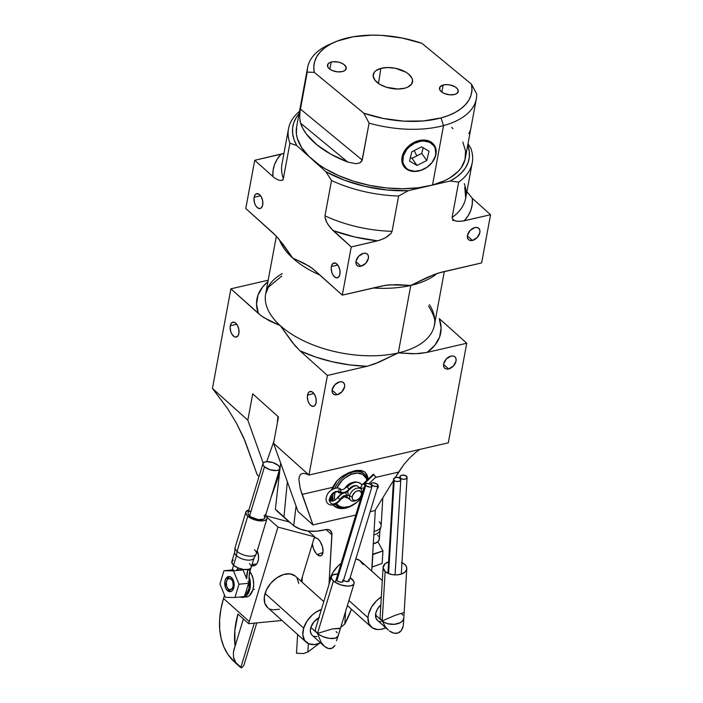 <?xml version="1.0" encoding="UTF-8"?>
<svg xmlns="http://www.w3.org/2000/svg" width="703" height="703" viewBox="0 0 703 703"><rect width="100%" height="100%" fill="white"/><g stroke="black" fill="none" stroke-linecap="round" stroke-linejoin="round"><path stroke-width="1.05" d="M307.527 395.068A7.628 4.218 77 0 1 310.102 391.483A7.628 4.218 77 0 1 314.759 394.814A7.628 4.218 77 0 1 316.113 402.766L316.051 398.548L314.557 394.453L312.15 391.861L309.628 391.65L308.309 392.898L307.378 396.395L307.94 400.736L309.074 403.381L310.629 405.341L313.213 406.396L314.724 405.684L316.113 402.766A7.628 4.218 77 0 1 313.538 406.343A7.628 4.218 77 0 1 308.872 403.012A7.628 4.218 77 0 1 307.527 395.068L313.986 393.575L307.527 395.068M331.35 266.551A7.628 4.218 77 0 1 333.916 262.966A7.628 4.218 77 0 1 338.582 266.305A7.628 4.218 77 0 1 339.927 274.249L339.865 270.031L338.38 265.936L335.964 263.344L333.442 263.133L331.658 265.374L331.201 267.878L331.763 272.219L332.897 274.864L335.305 277.457L337.027 277.878L339.145 276.42L339.927 274.249A7.628 4.218 77 0 1 337.352 277.834A7.628 4.218 77 0 1 332.695 274.504A7.628 4.218 77 0 1 331.35 266.551L337.8 265.057L331.35 266.551M254.126 197.244A7.628 4.218 77 0 1 256.692 193.668A7.628 4.218 77 0 1 261.358 196.998A7.628 4.218 77 0 1 262.702 204.951L262.641 200.724L261.156 196.629L258.748 194.046L256.226 193.835L254.908 195.083L253.976 198.571L254.539 202.921L255.672 205.557L257.219 207.526L259.811 208.58L261.323 207.868L262.702 204.951A7.628 4.218 77 0 1 260.128 208.527A7.628 4.218 77 0 1 255.47 205.197A7.628 4.218 77 0 1 254.126 197.244L260.576 195.75L254.126 197.244M230.303 325.761A7.628 4.218 77 0 1 232.878 322.176A7.628 4.218 77 0 1 237.544 325.515A7.628 4.218 77 0 1 238.888 333.459L238.827 329.241L237.333 325.146L234.925 322.554L232.403 322.343L231.085 323.591L230.153 327.088L230.716 331.429L231.849 334.074L234.266 336.667L235.988 337.089L238.106 335.63L238.888 333.459A7.628 4.218 77 0 1 236.313 337.045A7.628 4.218 77 0 1 231.647 333.714A7.628 4.218 77 0 1 230.303 325.761L236.762 324.268L230.303 325.761M361.008 266.2L355.938 261.657L361.008 266.2L365.736 263.309L368.39 258.344L368.372 255.997L367.423 254.222L365.665 253.291L363.389 253.352A7.628 4.991 -48.1 0 1 367.291 254.099A7.628 4.991 -48.1 0 1 367.52 260.804A7.628 4.991 -48.1 0 1 361.008 266.2A7.628 4.991 -48.1 0 1 357.106 265.453A7.628 4.991 -48.1 0 1 356.878 258.757A7.628 4.991 -48.1 0 1 363.389 253.352L358.662 256.244L356.008 261.208L356.026 263.563L356.975 265.33L358.732 266.261L361.008 266.2M472.46 240.435L467.39 235.883L472.46 240.435L477.188 237.535L479.841 232.57L479.833 230.224L478.875 228.449L477.126 227.517L474.841 227.579A7.628 4.991 -48.1 0 1 478.743 228.326A7.628 4.991 -48.1 0 1 478.98 235.03A7.628 4.991 -48.1 0 1 472.46 240.435A7.628 4.991 -48.1 0 1 468.558 239.679A7.628 4.991 -48.1 0 1 468.33 232.983A7.628 4.991 -48.1 0 1 474.841 227.579L470.114 230.479L467.46 235.435L467.477 237.79L468.435 239.565L470.184 240.488L472.46 240.435M448.646 368.943L443.575 364.4L448.646 368.943L453.373 366.052L456.027 361.087L456.01 358.741L455.052 356.966L453.303 356.034L451.027 356.096A7.628 4.991 -48.1 0 1 454.929 356.843A7.628 4.991 -48.1 0 1 455.157 363.539A7.628 4.991 -48.1 0 1 448.646 368.943A7.628 4.991 -48.1 0 1 444.744 368.196A7.628 4.991 -48.1 0 1 444.507 361.5A7.628 4.991 -48.1 0 1 451.027 356.096L446.3 358.987L443.646 363.952L443.655 366.298L444.612 368.073L446.361 369.005L448.646 368.943M337.185 394.717L332.124 390.165L337.185 394.717L341.913 391.826L344.575 386.861L344.558 384.506L343.6 382.74L341.851 381.808L339.575 381.87A7.628 4.991 -48.1 0 1 343.477 382.617A7.628 4.991 -48.1 0 1 343.705 389.313A7.628 4.991 -48.1 0 1 337.185 394.717A7.628 4.991 -48.1 0 1 333.284 393.97A7.628 4.991 -48.1 0 1 333.055 387.265A7.628 4.991 -48.1 0 1 339.575 381.87L334.848 384.761L332.185 389.726L332.203 392.072L333.16 393.847L334.909 394.778L337.185 394.717M358.354 501.011A22.883 14.983 -48.1 0 1 345.744 508.12L345.155 507.592L345.744 508.12A22.883 14.983 -48.1 0 1 334.03 505.87A22.883 14.983 -48.1 0 1 333.117 504.93L337.774 507.997L341.544 508.594L345.744 508.12L350.129 506.608L354.479 504.13L358.539 500.826M330.401 496.371L331.034 501.09A22.883 14.983 -48.1 0 1 330.401 497.109M298.872 479.411L300.225 488.576L312.993 524.921L355.771 515.027L312.993 524.921L302.07 494.411L332.581 487.355L331.596 489.859A22.883 14.983 -48.1 0 1 332.581 487.355L336.429 481.441L340.393 477.68L348.09 472.987L354.312 470.843L348.09 472.987L341.86 476.572L336.429 481.441L332.581 487.355L302.07 494.411L300.225 488.576L298.872 479.411L299.399 476.291L300.708 474.261L302.773 473.374L305.55 473.629L308.969 475.043L448.286 442.828L466.748 343.231L439.278 318.582A93.429 48.155 -169.5 0 1 427.099 352.396L466.748 343.231L448.286 442.828L308.969 475.043L273.572 443.285L278.458 416.941L252.711 393.838L278.458 416.941L273.572 443.285L308.969 475.043L327.422 375.446L308.969 475.043L305.55 473.629L302.773 473.374L300.708 474.261L299.399 476.291M333.714 505.58A22.883 14.983 131.9 0 0 344.558 507.663M281.771 276.033L268.397 287.228L265.646 293.968A85.801 44.227 10.5 0 0 280.356 325.709A85.801 44.227 10.5 0 0 398.276 352.915L410.78 285.444A85.801 44.227 -169.5 0 1 373.179 287.993A85.801 44.227 -169.5 0 0 410.78 285.444L389.462 284.829L381.957 285.963L342.308 295.128L351.245 246.938L379.523 240.312L385.49 237.728L391.044 233.396L392.081 231.34L398.627 196.005L408.241 190.706L450.236 180.996L458.664 182.121L452.108 217.464L452.451 219.204L453.637 220.25L456.818 221.243L462.302 221.173L490.562 214.723L472.328 198.36L466.889 191.647L472.328 198.36L490.562 214.723L481.634 262.913L490.562 214.723L464.244 220.804L468.172 215.672L470.852 210.171L472.24 204.371L472.328 198.36A101.047 52.092 -169.5 0 1 464.244 220.804L458.584 221.392L455.149 220.883L452.451 219.204L452.108 217.464A93.429 48.155 10.5 0 0 465.694 198.114L472.24 162.771A93.429 48.155 -169.5 0 1 458.664 182.121L452.108 217.464A93.429 48.155 10.5 0 0 465.685 198.158A93.429 48.155 10.5 0 0 464.288 183.641M279.987 241.164A85.801 44.227 -169.5 0 0 292.861 258.238L295.62 259.398L292.861 258.238L278.414 238.528L273.247 233.15L245.786 208.501L275.866 235.698L283.371 244.741L292.861 258.238A85.801 44.227 -169.5 0 0 320.058 275.163A85.801 44.227 -169.5 0 1 292.861 258.238A85.801 44.227 -169.5 0 1 279.416 239.714M282.228 273.581A85.801 44.227 10.5 0 0 265.681 293.775A85.801 44.227 10.5 0 0 280.356 325.709L269.293 320.753L261.068 315.691L230.9 288.819L268.203 280.189L230.9 288.819L212.438 388.416L247.834 420.183L212.438 388.416L227.693 408.733L236.691 423.601L245.101 441.185L257.228 474.868L259.047 476.502L257.228 474.868L243.73 437.872L236.691 423.601L227.693 408.733L212.438 388.416L230.9 288.819L258.361 313.468L263.792 317.598L280.356 325.709L294.794 345.419L299.961 350.797L327.422 375.446L367.071 366.281L374.848 363.873L398.276 352.915L410.78 285.444A85.801 44.227 -169.5 0 0 437.064 273.485A85.801 44.227 -169.5 0 1 410.78 285.444L427.6 277.21L438.101 273.142L481.634 262.913L441.985 272.079L434.208 274.495L410.78 285.444L396.729 284.61L385.745 285.251L342.308 295.128L314.847 270.479L309.417 266.349L295.62 259.398L303.916 263.194L312.141 268.256L342.308 295.128L351.245 246.938L377.564 240.848A101.047 52.092 -169.5 0 1 333.011 230.575L351.245 246.938L330.375 227.807L326.825 222.552L324.918 216.99L325.841 220.478L327.941 224.459L333.011 230.575L354.822 236.999L377.564 240.848L383.513 238.748L387.45 236.533L391.044 233.396L392.081 231.34A93.429 48.155 10.5 0 1 324.971 215.856L331.517 180.522A93.429 48.155 10.5 0 0 398.627 196.005A93.429 48.155 -169.5 0 1 331.517 180.522L325.867 171.699L296.771 145.583L325.867 171.699A89.615 46.196 -169.5 0 0 408.241 190.706L386.887 189.995L365.173 186.418L344.417 180.196L325.867 171.699L331.517 180.522L324.971 215.856A93.429 48.155 10.5 0 0 392.081 231.34L398.627 196.005L408.241 190.706L450.236 180.996A89.615 46.196 -169.5 0 0 467.767 145.055L469.288 151.321L469.349 157.085L468.066 162.63L465.465 167.868L461.581 172.718L456.484 177.121L450.236 180.996L458.664 182.121A93.429 48.155 10.5 0 0 470.834 148.298L468.013 143.737L470.834 148.298A93.429 48.155 -169.5 0 1 472.24 162.771M247.834 420.183L263.203 463.101L247.834 420.183L252.711 393.838L247.834 420.183M374.919 510.598L370.156 511.705L374.919 510.598L393.487 480.448L374.919 510.598M312.993 524.921L297.984 511.441L273.572 443.285L297.984 511.441L312.993 524.921M357.177 470.36L354.312 470.843L357.177 470.36M363.978 471.458L365.56 472.715L363.978 471.458L359.769 470.289L362.089 470.667M367.634 476.564L366.773 474.411L368.126 479.13L367.634 476.564M398.636 472.082L375.446 477.442L398.636 472.082L395.253 477.574L403.786 464.63L398.636 472.082M409.533 458.013L403.786 464.63L409.533 458.013L415.737 452.389L409.533 458.013M419.814 449.419L415.737 452.389L419.814 449.419M429.401 304.636A85.801 44.227 10.5 0 1 434.34 325.427A85.801 44.227 10.5 0 1 398.276 352.915L378.75 362.317L367.071 366.281A93.429 48.155 -169.5 0 1 299.961 350.797L292.299 342.387L280.356 325.709A85.801 44.227 10.5 0 0 398.276 352.915L412.327 353.75L419.594 353.53L427.099 352.396L415.93 353.723L398.276 352.915A85.801 44.227 10.5 0 0 434.375 325.234L444.322 271.543M258.361 313.468A93.429 48.155 -169.5 0 1 267.931 281.648L262.746 286.842L258.027 295.075L256.542 304.056L258.361 313.468M439.278 318.582L466.748 343.231L427.099 352.396L434.893 345.208L439.621 336.974L441.097 327.993L439.278 318.582M367.071 366.281L327.422 375.446L299.961 350.797L315.559 357.019L332.343 361.781L349.725 364.901L367.071 366.281M296.771 145.583L294.056 139.642L292.659 133.746L292.606 127.981L293.889 122.436L296.481 117.199L299.047 113.789A89.615 46.196 -169.5 0 0 296.771 145.583L289.926 143.192A93.429 48.155 -169.5 0 1 288.52 128.719A93.429 48.155 -169.5 0 1 299.496 111.373A93.429 48.155 10.5 0 0 289.926 143.192L296.771 145.583M245.786 208.501L254.714 160.302L274.311 177.797L278.52 180.109L281.288 180.486L282.544 179.994L283.371 178.527L289.926 143.192L283.371 178.527L282.544 179.994L281.288 180.486L278.52 180.109L274.311 177.797L254.714 160.302L245.786 208.501M283.95 153.368L254.714 160.302L281.033 154.221L277.105 159.353L274.434 164.853L273.036 170.653L272.949 176.673A101.047 52.092 -169.5 0 1 281.033 154.221L283.95 153.368M288.52 128.719L281.973 164.063A93.429 48.155 10.5 0 0 283.371 178.527A93.429 48.155 10.5 0 1 281.982 164.019M364.813 472.029L366.773 474.411M367.572 479.701A22.883 14.983 131.9 0 0 364.567 471.845M366.105 473.989L367.203 476.924M345.103 507.54L341.544 508.014M338.266 507.715L335.384 506.678M283.063 180.038L281.877 180.196M452.794 220.68L453.373 219.398M300.401 109.07L362.247 160.064L300.401 109.07L307.246 72.119L314.294 72.374A80.08 41.284 -169.5 0 1 334.514 42.198A80.08 41.284 -169.5 0 1 421.932 43.322L471.485 84.175L421.932 43.322L402.239 38.041L381.94 35.405L371.975 35.15L353.24 36.767L337.124 41.117L330.384 44.236L324.681 47.918L320.102 52.101L316.728 56.715L314.619 61.688L313.802 66.934L314.294 72.374L363.838 113.227L383.53 118.508L403.83 121.144L423.417 120.942L440.983 117.937L448.646 115.433L455.386 112.313L461.089 108.64L465.667 104.448L469.042 99.835L471.151 94.861L471.968 89.615L471.485 84.175L476.731 94.07L471.485 84.175A80.08 41.284 -169.5 0 1 440.983 117.937L443.531 125.591A85.801 44.227 10.5 0 0 476.731 94.07A85.801 44.227 -169.5 0 1 476.353 98.728A85.801 44.227 -169.5 0 1 443.531 125.591A85.801 44.227 -169.5 0 1 369.093 123.122L361.948 160.961L359.866 162.876L355.946 163.711L347.765 162.077A85.801 44.227 -169.5 0 1 300.541 123.139L299.671 117.313L300.076 111.162L307.246 72.119A85.801 44.227 -169.5 0 1 307.633 67.462A85.801 44.227 -169.5 0 1 332.088 43.34M331.148 62.084A9.534 4.912 -169.5 0 1 341.438 63.068A9.534 4.912 -169.5 0 1 346.254 68.543A9.534 4.912 -169.5 0 1 342.607 71.521L337.484 71.847L332.159 70.476L329.399 68.824L327.783 66.855L327.967 63.999L329.804 62.567L332.721 61.776L338.117 62.04L341.588 63.129L344.356 64.781L346.271 67.752L345.024 70.397L342.607 71.521A9.534 4.912 -169.5 0 1 332.308 70.537A9.534 4.912 -169.5 0 1 327.501 65.063A9.534 4.912 -169.5 0 1 331.148 62.084L329.839 69.158L331.148 62.084M443.162 85.028A9.534 4.912 -169.5 0 1 453.461 86.012A9.534 4.912 -169.5 0 1 458.268 91.487A9.534 4.912 -169.5 0 1 454.621 94.474L449.498 94.8L444.182 93.42L441.414 91.768L439.797 89.808L439.981 86.944L443.162 85.028L446.467 84.615L450.131 84.984L455.105 86.847L457.345 88.692L458.286 90.696L457.047 93.341L454.621 94.474A9.534 4.912 -169.5 0 1 444.331 93.481A9.534 4.912 -169.5 0 1 439.516 88.016A9.534 4.912 -169.5 0 1 443.162 85.028L441.853 92.102L443.162 85.028M380.894 68.384A19.965 10.29 -169.5 0 1 402.599 70.52A19.965 10.29 -169.5 0 1 412.476 82.093A19.965 10.29 -169.5 0 1 404.875 88.165A19.965 10.29 -169.5 0 1 383.478 86.161A19.965 10.29 -169.5 0 1 373.223 74.817A19.965 10.29 -169.5 0 1 380.894 68.384L378.469 83.437L380.894 68.384L387.792 67.523L395.473 68.296L405.903 72.198L408.54 74.052L411.94 78.156L412.564 80.256L411.554 84.149L407.705 87.146L404.875 88.165L397.977 89.026L386.527 87.286L379.875 84.351L375.191 80.493L373.205 76.293L374.216 72.4L375.815 70.757L380.894 68.384M307.633 67.462L296.613 126.9A85.801 44.227 10.5 0 0 339.892 176.154A85.801 44.227 10.5 0 0 432.512 185.03L443.531 125.591L432.512 185.03A85.801 44.227 10.5 0 0 465.333 158.166L476.353 98.728M296.622 126.848L296.402 134.018L297.351 138.517L301.64 147.568L308.977 156.435L319.074 164.766L325.05 168.632L338.547 175.574L353.671 181.242L369.848 185.425L386.448 187.956L402.845 188.747L418.399 187.754L432.512 185.03L444.648 180.671L449.823 177.929L458.136 171.453L461.203 167.78L464.991 159.739L465.544 151.048L462.855 142.024M452.978 128.631L451.625 127.331M334.514 42.198L329.452 44.447A85.801 44.227 10.5 0 0 307.246 72.119L314.294 72.374L363.838 113.227L369.093 123.122L362.247 160.064L359.866 162.876L355.946 163.711L347.765 162.077L300.541 123.139L299.926 120.512M347.765 162.077L330.718 154.133L316.675 144.625L306.429 134.097L302.914 128.631L300.541 123.139L347.765 162.077M468.673 133.289L469.235 133.359L469.885 131.013M369.093 123.122A85.801 44.227 10.5 0 0 443.531 125.591L440.983 117.937A80.08 41.284 -169.5 0 1 363.838 113.227L369.093 123.122M416.791 155.908L414.225 150.565L416.791 155.908M403.557 166.049A18.577 14.069 -35.3 0 1 413.918 142.437A18.577 14.069 144.7 0 0 402.582 164.098A18.577 14.069 144.7 0 0 424.102 169.054L424.199 168.948A17.865 13.524 -35.3 0 1 403.496 164.186A17.865 13.524 -35.3 0 1 414.401 143.35L420.816 141.25L423.997 141.048L429.709 142.366L433.839 145.776L435.095 148.122L435.772 153.632L435.157 156.584L432.152 162.331L427.187 167.138L421.018 170.275L414.594 171.26L408.882 169.941L406.58 168.474L403.496 164.186L402.845 161.532L403.443 155.714L406.448 149.967L408.724 147.402L414.401 143.35A17.865 13.524 -35.3 0 1 435.095 148.122A17.865 13.524 -35.3 0 1 424.199 168.948M433.874 144.607A18.577 14.069 -35.3 0 1 424.102 169.054A18.577 14.069 144.7 0 0 435.447 147.393A18.577 14.069 144.7 0 0 413.918 142.437L414.401 143.35M429.032 151.207L421.554 146.848L411.817 151.795L409.559 161.101L417.046 165.46L426.783 160.512L429.032 151.207L426.783 160.512L417.046 165.46L412.011 158.342L421.747 153.395L426.783 160.512L421.747 153.395L423.109 147.753L421.747 153.395L412.011 158.342L417.046 165.46L409.559 161.101L411.817 151.795L421.554 146.848L429.032 151.207M410.447 157.437L412.011 158.342L410.447 157.437M366.975 480.834L366.131 478.216L362.722 474.446L357.502 473.075L351.263 474.305A19.825 12.979 -48.1 0 0 336.702 488.058L342.08 480.536L344.953 477.961L351.263 474.305L350.648 472.811A20.976 13.735 131.9 0 0 334.786 488.348A20.976 13.735 -48.1 0 1 350.648 472.811L349.962 472.205L350.648 472.811A20.976 13.735 -48.1 0 1 364.18 474.007A20.976 13.735 -48.1 0 1 367.309 479.956A20.976 13.735 131.9 0 0 350.648 472.811L351.263 474.305A19.825 12.979 -48.1 0 1 366.878 480.369M352.3 505.22A20.976 13.735 -48.1 0 1 349.699 506.415A20.976 13.735 131.9 0 0 352.027 505.36L352.572 505.079A19.825 12.979 -48.1 0 1 350.375 506.072L349.699 506.415A20.976 13.735 -48.1 0 1 336.166 505.22A20.976 13.735 -48.1 0 1 335.252 504.279A20.976 13.735 131.9 0 0 349.699 506.415L344.136 507.311L341.342 506.942L338.916 505.932L336.421 503.682A19.825 12.979 -48.1 0 0 350.375 506.072L356.676 502.425L360.78 498.524A19.825 12.979 -48.1 0 1 352.572 505.079M350.349 483.356A7.821 5.114 131.9 0 0 349.743 483.611A7.821 5.114 -48.1 0 1 350.349 483.356A7.821 5.114 -48.1 0 1 351.957 482.926A7.821 5.114 131.9 0 0 350.349 483.356L351.017 483.014L350.349 483.356M347.906 495.281L345.542 495.843A7.821 5.114 131.9 0 0 345.911 496.037A7.821 5.114 -48.1 0 1 345.524 495.843A1.907 1.046 -103.4 0 0 346.21 494.508A1.907 1.046 -103.4 0 0 345.542 492.548A1.907 1.046 76.6 0 1 346.21 494.508A1.907 1.046 76.6 0 1 345.542 495.843A1.907 1.046 76.6 0 1 344.813 495.589A5.721 3.743 131.9 0 0 340.357 498.954L340.762 499.517M343.899 495.606L345.437 497.302L348.011 497.926A8.963 5.87 -48.1 0 1 344.312 496.292M344.76 488.611A8.963 5.87 -48.1 0 1 350.024 483.462A8.963 5.87 -48.1 0 1 351.017 483.014L346.869 485.826L344.76 488.611M364.18 474.007L362.678 472.653A20.976 13.735 131.9 0 0 357.599 470.316L362.722 472.697M334.804 500.202L334.426 496.573L335.094 492.267A19.825 12.979 -48.1 0 0 334.804 500.202M353.837 482.46L351.017 483.014A8.963 5.87 -48.1 0 1 353.064 482.495M333.433 500.905A20.976 13.735 -48.1 0 1 333.169 493.436A20.976 13.735 131.9 0 0 333.433 500.905M337.132 480.667A20.976 13.735 131.9 0 0 332.37 489.367L337.132 480.667M331.333 495.413A20.976 13.735 131.9 0 0 332.581 501.151L331.341 495.017M356.887 500.088L359.505 498.199L361.219 495.43L361.447 492.715L359.4 490.712L356.764 491.081L354.953 492.197L352.431 495.729L352.194 498.445L352.924 499.771L355.068 500.518L356.887 500.088A7.628 4.991 -48.1 0 1 350.656 500.299A7.628 4.991 -48.1 0 1 349.549 496.098A7.628 4.991 -48.1 0 1 354.356 489.314A7.628 4.991 -48.1 0 1 360.841 488.945A7.628 4.991 -48.1 0 1 361.948 493.146A7.628 4.991 -48.1 0 1 361.298 495.184A7.628 4.991 131.9 0 0 361.518 494.675A7.628 4.991 131.9 0 0 361.948 493.146L361.474 494.473A5.721 3.743 -48.1 0 1 361.149 495.624A5.721 3.743 -48.1 0 1 357.326 499.877A5.721 3.743 -48.1 0 1 352.177 496.687L349.549 496.098A7.628 4.991 131.9 0 0 356.421 500.343L357.326 499.877M347.572 495.738L348.047 494.745L349.549 496.098L348.047 494.745L347.818 492.205L346.825 491.318L347.818 492.205L348.126 493.91L347.572 495.738L346.702 495.448M361.948 493.146A7.628 4.991 131.9 0 0 356.896 488.207A7.628 4.991 131.9 0 0 349.549 496.098L352.177 496.687A5.721 3.743 -48.1 0 1 357.686 490.773A5.721 3.743 -48.1 0 1 361.474 494.473L361.948 493.146M337.554 497.443L337.958 497.996A9.534 6.239 -48.1 0 1 342.818 493.409A9.534 6.239 131.9 0 0 337.958 497.996L340.226 499.438C334.646 505.299 330.946 505.527 329.127 500.097C331.262 492.794 335.094 490.07 340.63 491.933C343.284 493.225 346.14 492.285 349.206 489.121L347.168 487.364A11.441 7.487 -48.1 0 1 360.498 483.515A11.441 7.487 -48.1 0 1 361.474 484.631A11.441 7.487 131.9 0 0 360.498 483.515A11.441 7.487 131.9 0 0 347.168 487.364L346.693 486.933M338.486 490.009L340.674 489.42C341.561 490.386 343.565 489.552 346.684 486.915L349.576 489.402C353.451 485.922 356.28 484.938 358.055 486.441L358.451 486.907M357.985 486.379A7.628 4.991 -48.1 0 1 358.635 487.126A7.628 4.991 131.9 0 0 357.985 486.379A7.628 4.991 131.9 0 0 349.092 488.954L349.206 489.121C346.14 492.285 343.284 493.225 340.63 491.933C335.094 490.07 331.262 492.794 329.127 500.097C330.946 505.527 334.646 505.299 340.226 499.438L337.958 497.996L337.545 497.487L338.081 497.513M375.393 476.59L373.838 474.604L363.926 484.095L361.474 484.631L363.926 484.095L363.416 483.682L363.926 484.095L373.838 474.604L373.293 474.244M338.275 492.381L340.63 491.933L340.832 489.552L340.63 491.933L338.284 492.39C338.538 489.358 328.389 496.054 329.962 499.051C328.635 502.091 335.129 501.845 337.563 497.434L341.544 493.48M361.386 488.576L360.63 488.752L361.386 488.576M347.616 491.854L346.236 492.188L347.616 491.854M377.265 488.286L377.581 488.207A1.907 1.046 -103.4 0 0 378.038 485.72A3.62 1.591 -163.1 0 1 375.428 486.467A3.62 1.591 -163.1 0 1 371.738 484.938L371.738 484.938A3.62 1.591 -163.1 0 1 371.114 483.611A3.62 1.591 -163.1 0 1 373.732 482.864A3.62 1.591 -163.1 0 1 377.423 484.393A3.62 1.591 -163.1 0 1 378.047 485.72L349.18 580.81A3.62 1.591 -163.1 0 1 346.983 581.592A3.62 1.591 -163.1 0 1 343.477 580.476M359.11 487.39A1.907 1.415 -32.6 0 0 361.228 486.748A1.907 1.415 -32.6 0 0 361.667 484.859A1.907 1.415 -32.6 0 0 361.474 484.631A1.907 1.415 -32.6 0 1 361.72 484.956A1.907 1.415 -32.6 0 1 361.175 486.792A1.907 1.415 -32.6 0 1 359.11 487.39M377.819 485.246L378.214 487.32L377.291 488.207M363.926 484.095L364.883 484.991L363.926 484.095M375.938 476.95L373.328 474.323M373.539 474.63L373.917 475.087M331.377 576.601L315.454 629.062A11.863 5.202 16.9 0 0 317.501 633.403L333.424 580.942L317.501 633.403A11.863 5.202 16.9 0 0 329.575 638.403A11.863 5.202 16.9 0 0 338.152 635.951L354.075 583.49A11.863 5.202 -163.1 0 1 345.498 585.942A11.863 5.202 -163.1 0 1 333.424 580.942A11.863 5.202 -163.1 0 1 331.377 576.601A11.863 5.202 -163.1 0 1 337.871 573.991M337.994 574L333.002 574.861L332.009 575.564L331.28 577.462L332.299 579.755L334.9 582.093L340.867 584.914L347.449 586.091L351.078 585.74L353.442 584.518L354.022 583.639L353.873 581.504L350.12 577.708A11.863 5.202 -163.1 0 1 352.027 579.14A11.863 5.202 -163.1 0 1 354.075 583.49M342.915 580.423L342.572 580.054A3.62 1.591 -163.1 0 1 343.196 581.381A3.62 1.591 -163.1 0 1 340.577 582.137A3.62 1.591 -163.1 0 1 336.895 580.608A3.62 1.591 -163.1 0 1 336.262 579.281M348.899 579.843L348.556 579.483A3.62 1.591 -163.1 0 1 349.18 580.81L349.18 580.81M316.376 632.217L318.977 634.554L322.774 636.584L329.408 638.386L335.155 638.201L338.099 636.101M337.229 632.788L336.104 631.602M349.163 580.854L346.509 581.548L343.328 580.379M343.187 581.434L341.772 582.163L339.162 581.82L336.895 580.608L336.28 579.237M323.784 601.619L295.524 576.258A20.976 13.735 131.9 0 0 278.845 576.565A20.976 13.735 131.9 0 0 265.066 593.455L303.678 628.113A20.976 13.735 -48.1 0 1 321.412 609.422L315.542 612.41L312.369 614.897L307.026 621.092L303.678 628.113L302.835 634.888L304.627 640.398L308.775 643.79L314.654 644.554L321.368 642.568M257.026 550.669L258.519 555.853L258.423 559.526L257.447 562.725L256.683 563.982L252.096 564.412L256.692 563.973L254.706 565.599L251.287 565.379M318.898 617.717A11.863 7.768 131.9 0 0 310.823 627.419L317.501 633.403L332.264 628.957L339.382 628.271L340.094 628.508L339.962 629.413M312.387 635.494L311.359 634.37L310.348 631.25L310.823 627.419A11.863 7.768 131.9 0 0 312.211 635.345L324.601 646.461L321.051 642.243L317.501 633.403L310.823 627.419L314.118 621.601L319.426 617.445M326.544 647.806L324.601 646.461L328.494 648.553L326.544 647.806M330.375 648.693L328.494 648.553L332.124 648.201L330.375 648.693M333.661 647.111L332.124 648.201L334.944 645.459L333.661 647.111M336.526 640.749L340.27 628.965M279.425 473.681L270.883 497.926L279.425 473.681M266.411 515.905L289.135 521.934L266.411 515.905M234.134 648.913L233.396 652.129L233.537 657.542C234.407 661.321 236.841 664.651 240.821 667.525L254.284 623.148L240.821 667.525L241.639 667.85L243.871 665.39L256.762 622.902L243.871 665.39L241.639 667.85L235.848 662.648L233.537 657.542L233.396 652.129L235.083 646.233A95.336 62.418 -48.1 0 1 237.93 614.062L248.651 623.693A95.336 62.418 -48.1 0 1 249.275 621.557L223.536 598.464A95.336 62.418 131.9 0 0 234.653 662.164L238.765 665.855M234.037 649.247L235.083 646.233L234.82 630.705L237.93 614.062L248.651 623.693L281.982 620.468L248.651 623.693A95.336 62.418 131.9 0 1 249.275 621.557L277.949 527.101L314.733 536.864L308.266 531.055L314.733 536.864L277.949 527.101L267.061 517.338L277.949 527.101L249.275 621.557L223.536 598.464L220.927 609.097L219.644 619.431L219.705 629.282L221.111 638.473L223.844 646.865L227.851 654.3L234.732 662.244M313.81 539.052L301.016 581.188L313.81 539.052A9.534 6.239 -48.1 0 1 314.733 536.864A9.534 6.239 -48.1 0 0 313.81 539.052M233.607 565.274L232.192 569.948L233.607 565.274M224.538 595.169L223.536 598.464L224.538 595.169M279.363 609.246L272.94 609.861L270.163 609.141M267.825 607.744L264.794 603.209L264.31 596.944L266.446 589.914L270.875 583.174L276.929 577.761L283.678 574.492L290.093 573.868L295.207 575.985M297.026 577.989L298.81 583.49M273.985 441.053L266.718 461.669L273.985 441.053M235.083 646.233L243.37 618.948L235.083 646.233M257.175 550.959A9.534 5.87 84.5 0 1 258.221 560.546A9.534 5.87 84.5 0 1 253.598 565.889A9.534 5.87 84.5 0 1 251.736 565.599M317.035 636.716L313.714 636.285M265.066 593.455A20.976 13.735 131.9 0 0 267.509 607.471L306.121 642.129A20.976 13.735 -48.1 0 1 303.678 628.113L265.066 593.455M320.638 642.911A20.976 13.735 -48.1 0 1 306.121 642.129M340.094 628.508L332.264 628.957L317.501 633.403L321.051 642.243L324.601 646.461M365.753 485.518L336.895 580.608L365.753 485.518A3.62 1.591 -163.1 0 1 365.129 484.191A3.62 1.591 -163.1 0 1 367.748 483.444A3.62 1.591 -163.1 0 1 371.439 484.973A3.62 1.591 -163.1 0 1 372.063 486.3A3.62 1.591 -163.1 0 1 369.444 487.047A3.62 1.591 -163.1 0 1 365.753 485.518L369.391 487.038L371.149 486.986L372.089 486.037L370.437 484.288L367.801 483.453L365.323 483.875L365.753 485.518M377.423 484.393L373.785 482.873L372.028 482.926L371.079 483.875L372.731 485.624L376.017 486.511L377.854 486.037L377.423 484.393M227.368 587.901L228.062 589.035A7.628 4.693 -95.5 0 0 229.266 590.494L228.264 589A5.721 3.524 84.5 0 1 227.368 587.901A5.721 3.524 84.5 0 1 226.674 580.792A5.721 3.524 84.5 0 1 231.252 579.167L228.537 578.56L227.359 579.527L226.313 582.207L226.726 586.566L228.264 589L229.609 589.729L232.157 588.631L233.203 585.951L232.79 581.592L231.252 579.167L232.175 578.332L231.252 579.167A5.721 3.524 84.5 0 1 232.974 586.97A5.721 3.524 84.5 0 1 228.264 589L229.266 590.494A7.628 4.693 -95.5 0 0 231.076 591.469A7.628 4.693 84.5 0 1 229.266 590.494A7.628 4.693 84.5 0 1 227.71 588.393M226.92 580.239A7.628 4.693 84.5 0 1 229.635 576.574A7.628 4.693 -95.5 0 0 227.148 579.544L226.674 580.792M227.464 590.669A7.628 4.693 84.5 0 1 224.775 582.33A7.628 4.693 84.5 0 1 228.721 576.522A7.628 4.693 84.5 0 1 231.445 577.55L233.501 580.792L234.055 586.61L232.658 590.177L231.085 591.469L229.266 591.645L227.464 590.669L225.417 587.427L224.863 581.609L225.637 579.052L227.834 576.75L229.653 576.574L231.445 577.55A7.628 4.693 84.5 0 1 234.143 585.889A7.628 4.693 84.5 0 1 230.197 591.698A7.628 4.693 84.5 0 1 227.464 590.669L229.266 590.494L227.464 590.669M251.015 565.73L251.138 567.549L250.154 569.922L247.764 570.159L247.966 569.483L247.764 570.159A19.069 11.731 84.5 0 0 246.674 578.727L243.053 569.931L233.484 570.862L223.958 570.748L219.942 584L225.435 597.357L234.951 597.471L244.53 596.548L248.554 583.297L238.976 584.219L233.484 570.862L223.958 570.748L219.942 584L225.435 597.357L234.951 597.471L238.976 584.219L233.484 570.862L243.053 569.931L236.788 569.861A19.069 11.731 84.5 0 0 238.194 568.006L236.788 569.861L243.053 569.931L246.674 578.727L247.764 570.159L250.154 569.922A19.069 11.731 -95.5 0 0 249.082 576.601A14.491 8.919 84.5 0 1 242.825 597.374A14.491 8.919 84.5 0 1 240.11 596.97L241.832 597.383L244.626 596.882L247.105 594.975L249.003 591.847L250.136 587.822L250.391 583.297L249.082 576.601L250.646 568.296L248.634 569.342L243.73 569.492L238.08 567.954L233.589 565.256A10.106 4.438 16.9 0 0 243.879 569.509A10.106 4.438 16.9 0 0 251.182 567.418L254.073 557.91A10.106 4.438 -163.1 0 1 246.762 560.001A10.106 4.438 -163.1 0 1 236.472 555.739L233.589 565.256L231.762 562.286L233.229 560.063M245.857 512.092A11.055 4.851 -163.1 0 1 248.906 509.93L245.909 511.951L246.041 513.937L247.764 516.143A11.055 4.851 -163.1 0 1 245.857 512.092L235.162 547.338A11.055 4.851 16.9 0 0 237.069 551.389L236.472 555.739A10.106 4.438 16.9 0 0 246.331 559.94A10.106 4.438 16.9 0 0 253.915 558.279L256.156 554.166A11.055 4.851 -163.1 0 1 247.86 555.985A11.055 4.851 -163.1 0 1 237.069 551.389A11.055 4.851 16.9 0 0 248.326 556.047A11.055 4.851 16.9 0 0 256.323 553.762L267.026 518.515A11.055 4.851 -163.1 0 1 259.029 520.8A11.055 4.851 -163.1 0 1 247.764 516.143L237.069 551.389L247.764 516.143L254.706 519.842L262.658 520.888L265.506 520.141L266.973 518.656L266.832 516.661L265.119 514.464M254.416 549.711A11.055 4.851 -163.1 0 1 256.156 554.166M265.69 515.018A11.055 4.851 -163.1 0 1 267.026 518.515M262.975 463.567A8.77 3.849 -163.1 0 1 269.319 461.757A8.77 3.849 -163.1 0 1 278.247 465.456L272.746 462.512L266.437 461.686L264.179 462.284L263.019 463.462L263.124 465.043L264.486 466.783A8.77 3.849 -163.1 0 1 262.975 463.567L248.045 512.751A8.77 3.849 16.9 0 0 249.565 515.967A8.77 3.849 16.9 0 0 258.493 519.666A8.77 3.849 16.9 0 0 264.838 517.847L279.759 468.664A8.77 3.849 -163.1 0 1 273.423 470.483A8.77 3.849 -163.1 0 1 264.486 466.783L249.565 515.967L264.486 466.783L269.996 469.718L276.305 470.544L278.564 469.955L279.724 468.778L279.618 467.196L278.247 465.456A8.77 3.849 -163.1 0 1 279.759 468.664M246.112 597.058A14.491 8.919 -95.5 0 0 253.484 587.11A14.491 8.919 -95.5 0 0 249.741 571.486L251.331 573.92L253.15 578.991L253.695 584.624L252.869 589.949L249.389 595.634L247.808 596.619L242.825 597.374M244.987 595.037A12.962 7.979 -95.5 0 0 249.301 581.574A19.069 11.731 -95.5 0 1 249.082 576.601L248.976 588.525L246.419 593.815L244.512 595.309M249.301 581.574L247.895 581.715L249.301 581.574M249.442 563.718L250.4 564.729M264.152 515.51L264.794 517.962L263.634 519.139L258.37 519.649L250.655 516.819L248.194 514.218L248.089 512.645M248.519 511.986L250.259 511.09M237.069 551.389A11.055 4.851 -163.1 0 1 235.074 547.769L234.653 552.435A10.106 4.438 16.9 0 0 236.472 555.739L237.069 551.389M231.841 561.548A10.106 4.438 16.9 0 0 233.589 565.256L236.472 555.739A10.106 4.438 -163.1 0 1 234.732 552.04L231.841 561.548M223.958 570.748L233.537 569.817L223.958 570.748M244.53 596.548L234.951 597.471L238.976 584.219L248.554 583.297L244.53 596.548M385.156 571.486A11.863 6.916 -176.6 0 1 383.1 567.259A11.863 6.916 -176.6 0 1 388.601 561.873L385.033 563.78L383.1 567.567L385.156 571.486L382.186 620.951L385.156 571.486L388.451 573.507L392.74 574.685L397.362 574.843L401.615 573.956L404.849 572.154L406.58 569.72L406.536 567.013L404.726 564.456A11.863 6.916 -176.6 0 1 406.782 568.683A11.863 6.916 -176.6 0 1 398.232 574.755A11.863 6.916 -176.6 0 1 385.156 571.486M401.967 562.672A11.863 6.916 -176.6 0 1 404.726 564.456L401.431 562.435M383.1 567.259L380.138 616.724A11.863 6.916 3.4 0 0 382.186 620.951A11.863 6.916 3.4 0 0 395.262 624.22A11.863 6.916 3.4 0 0 403.812 618.148L406.782 568.683M381.07 619.712L383.671 622.05L387.538 623.684L394.392 624.308L400.429 622.621L402.96 620.459L403.821 617.84M402.872 615.16L401.764 613.921M400.455 478.673L400.482 478.251A3.62 2.109 -176.6 0 1 399.849 476.968A3.62 2.109 -176.6 0 1 402.459 475.105A3.62 2.109 -176.6 0 1 406.457 476.107A3.62 2.109 -176.6 0 1 407.081 477.399A3.62 2.109 -176.6 0 1 404.471 479.253A3.62 2.109 -176.6 0 1 400.482 478.251L400.455 478.673M400.482 478.251L402.793 479.235L404.884 479.182L406.492 478.462L407.09 477.302L405.446 475.492L402.054 475.175L400.112 476.256L400.482 478.251M388.601 573.569L394.181 480.518A3.62 2.109 -176.6 0 1 393.557 479.226A3.62 2.109 -176.6 0 1 396.167 477.372A3.62 2.109 -176.6 0 1 400.165 478.365A3.62 2.109 -176.6 0 1 400.789 479.657A3.62 2.109 -176.6 0 1 398.179 481.511A3.62 2.109 -176.6 0 1 394.181 480.518L388.601 573.569M394.181 480.518L395.815 481.353L398.592 481.441L400.2 480.72L400.719 479.147L398.531 477.53L395.754 477.434L393.618 478.91L394.181 480.518M329.382 583.007L329.373 583.209A20.976 13.735 131.9 0 1 329.382 583.007A20.976 13.735 131.9 0 1 341.087 563.411L337.923 566.108L332.862 572.514L329.909 579.571L329.382 583.007M348.899 600.529L367.994 617.665A20.976 13.735 -48.1 0 1 381.325 596.935L376.536 600.766L371.474 607.172L368.521 614.229L367.994 617.665L348.899 600.529M382.3 580.581L360.701 561.187A20.976 13.735 131.9 0 0 355.832 558.885L359.655 560.379L363.073 564.544M312.325 543.63L313.556 548.902L316.174 553.481L317.22 554.57L322.949 552.505L317.22 554.57L320.269 555.941L321.877 555.133L323.046 551.653L322.396 546.547L320.164 541.538L318.143 539.113A9.534 4.578 70.3 0 1 322.853 548.586A9.534 4.578 70.3 0 1 320.902 555.809A9.534 4.578 70.3 0 1 317.22 554.57A9.534 4.578 70.3 0 1 312.352 543.867M377.977 620.731L376.035 618.376L375.815 613.016L377.485 609.026L380.841 604.94A11.863 7.768 131.9 0 0 375.516 614.958L382.186 620.951L394.928 615.424L404.137 612.498L394.928 615.424L382.186 620.951L375.516 614.958A11.863 7.768 131.9 0 0 377.379 620.274L388.293 630.073L385.262 626.654L382.186 620.951L385.262 626.654L388.293 630.073M391.606 632.357L389.365 630.951L393.856 633.192L391.606 632.357M396.044 633.421L393.856 633.192L398.065 633.034L396.044 633.421M399.858 632.05L398.065 633.034L401.351 630.503L399.858 632.05M402.476 628.456L401.351 630.503L403.206 625.986L402.476 628.456M403.496 623.183L403.206 625.986L403.496 623.183M340.797 627.234L344.804 624.053L345.551 611.557L344.804 624.053L351.456 609.255A95.336 62.418 -48.1 0 1 344.804 624.053L340.656 627.348M307.87 652.024L303.476 653.553L296.499 653.228L297.624 634.501L296.499 653.228L303.476 653.553L307.87 652.024L308.38 643.614L307.87 652.024L319.188 643.491L307.87 652.024M371.676 571.038L375.34 509.912L371.676 571.038M331.965 534.851L326.051 529.552L331.965 534.851L328.986 584.474L331.913 533.498L330.261 530.413L328.099 529.508L325.401 529.693A9.534 6.239 -48.1 0 1 330.463 530.58A9.534 6.239 -48.1 0 1 331.965 534.851M302 582.066L302.308 576.935L302 582.066M318.143 539.113L316.06 537.857L314.197 537.98A9.534 4.578 70.3 0 1 314.461 537.865A9.534 4.578 70.3 0 1 318.143 539.113M325.401 529.693L316.429 531.187L308.002 531.029L300.348 529.192L293.713 525.756L296.077 506.116L293.713 525.756L283.95 516.907L287.342 481.731L283.95 516.907L275.365 509.2L293.713 525.756A64.825 42.444 -48.1 0 0 325.401 529.693M278.608 512.478L275.365 509.2L280.646 463.031L275.365 509.2A64.825 42.444 131.9 0 0 278.133 512.065L290.33 523.006M277.984 416.51L277.386 421.563M277.711 420.051L278.063 419.05M385.806 627.841L380.921 629.334L377.739 629.537L372.344 627.867L368.917 623.693L367.994 617.665A20.976 13.735 -48.1 0 0 371.298 627.058A20.976 13.735 -48.1 0 0 385.806 627.841M379.383 621.399L381.026 621.672M379.225 521.846A11.055 6.45 -176.6 0 1 380.991 526.635A11.055 6.45 -176.6 0 1 374.058 531.31A11.055 6.45 3.4 0 0 381.14 525.782L382.819 497.759M373.302 543.841A10.106 5.896 3.4 0 0 379.4 538.867L379.936 529.895A10.106 5.896 -176.6 0 1 373.838 534.869A10.106 5.896 3.4 0 0 379.805 530.677L380.991 526.635M377.652 535.264L378.601 536.319M379.198 537.444L379.233 539.746L377.757 541.828L373.258 543.85M371.913 567.031L372.678 554.219L382.933 550.932L377.871 541.723L382.933 550.932L372.862 554.553L372.107 567.049L382.186 563.428L382.933 550.932L382.186 563.428L371.913 567.031M334.03 505.87L333.389 505.29M265.646 293.968L276.349 236.217M428.531 306.139C434.05 314.944 436.001 321.315 434.375 325.234M464.753 187.165L465.694 198.114M349.479 483.743L350.024 483.462M336.166 505.22L334.663 503.875M361.518 494.675L361.149 495.624M350.656 500.299L345.665 495.817M345.542 495.843L340.753 499.517C332.862 509.482 324.443 504.209 326.35 497.364C327.501 489.543 338.934 485.685 340.832 489.552M346.684 486.915C350.797 483.541 353.653 479.648 360.604 483.602L361.623 484.806M361.553 484.762L363.416 483.682L373.293 474.217M362.845 491.722L362.054 491.907M338.442 492.513C342.677 494.191 346.386 493.155 349.576 489.402M363.969 488.005L360.121 488.295M368.926 483.682L375.929 476.968M343.196 581.39L372.063 486.3M335.331 582.374L365.129 484.191M253.001 589.492L254.424 589.351M399.787 478.084L399.849 476.968M401.281 574.07L407.081 477.399M387.915 573.27L393.557 479.235M395.077 574.896L400.789 479.657M347.37 605.582L371.298 627.058M404.155 612.454L403.469 623.833"/></g></svg>

